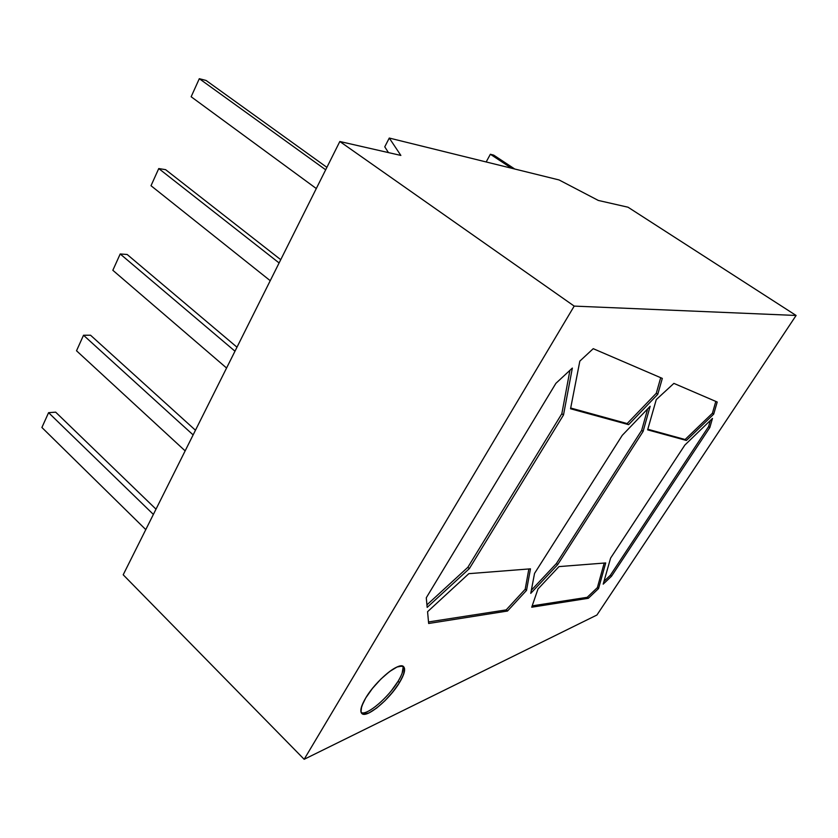 <?xml version="1.0" encoding="UTF-8"?>
<svg xmlns="http://www.w3.org/2000/svg" width="838" height="838" viewBox="0 0 838 838"><rect width="100%" height="100%" fill="white"/><g stroke="black" fill="none" stroke-linecap="round" stroke-linejoin="round"><path stroke-width="1.26" d="M361.66 713.337L361.786 713.463C359.743 711.085 361.063 705.91 365.735 697.949L361.691 706.235L360.969 711.954L363.608 714.248L369.139 712.855L376.65 708.079L385.009 700.673L393.012 691.759L399.506 682.603L403.57 674.517L404.576 668.682L402.313 666.021L397.044 667.006L389.513 671.584L380.871 679.094L372.491 688.386L365.735 697.949C375.948 680.435 399.506 661.266 403.633 666.692C405.739 669.174 404.366 674.485 399.506 682.603L398.092 681.273C402.387 674.119 403.958 669.091 402.785 666.168C403.958 669.08 402.397 674.119 398.092 681.273L391.503 690.543M388.455 152.6L384.757 146.828L388.455 152.6L384.757 146.828L389.272 138.05L559.072 179.95L598.332 200.45L628.029 207.216L796.1 315.465L596.928 615.019L304.163 759.301L574.198 306.1L796.1 315.465L596.928 615.019L304.163 759.301L574.198 306.1L796.1 315.465L596.928 615.019L304.163 759.301L123.196 574.784L339.819 141.507L400.857 155.428L389.272 138.05L559.072 179.95L598.332 200.45L628.029 207.216L796.1 315.465L574.198 306.1L339.819 141.507L574.198 306.1L304.163 759.301L123.196 574.784L339.819 141.507L400.857 155.428L389.272 138.05L559.072 179.95L598.332 200.45L628.029 207.216L796.1 315.465M643.102 431.413L641.667 430.365L643.102 431.413L650.152 406.262L622.236 435.362L534.539 573.412L530.758 593.356L557.71 564.623L643.102 431.413L650.152 406.262L622.236 435.362L534.539 573.412L530.758 593.356L557.71 564.623L643.102 431.413L641.667 430.365L647.659 408.86L641.667 430.365L556.39 563.534L557.71 564.623L643.102 431.413L650.152 406.262L622.236 435.362L534.539 573.412L530.758 593.356L557.71 564.623L556.39 563.534L557.71 564.623M507.503 611.038L506.173 609.896L507.503 611.038L526.515 590.392L530.464 568.834L468.84 573.663L427.569 611.709L428.658 623.482L507.503 611.038L526.515 590.392L530.464 568.834L468.84 573.663L427.569 611.709L428.658 623.482L507.503 611.038L526.515 590.392L530.464 568.834L468.84 573.663L427.569 611.709L428.658 623.482L507.503 611.038L506.173 609.896L525.185 589.261L528.862 568.96M628.626 424.656L627.149 423.567L570.699 408.022L627.149 423.567L628.626 424.656L657.767 394.321L662.313 378.399L593.231 348.681L579.833 361.115L570.552 408.766L628.626 424.656L657.767 394.321L662.313 378.399L593.231 348.681L579.833 361.115L570.552 408.766L628.626 424.656L657.767 394.321L662.313 378.399L593.231 348.681L579.833 361.115L570.552 408.766L628.626 424.656L627.149 423.567L656.29 393.263L660.7 377.708M717.213 402.02L673.888 383.385L656.259 399.611L647.638 429.852L686.395 440.453L713.693 414.161L717.213 402.02L673.888 383.385L656.259 399.611L647.638 429.852L686.395 440.453L685.107 439.521L712.415 413.26L713.693 414.161L717.213 402.02L673.888 383.385L656.259 399.611L647.638 429.852L686.395 440.453L713.693 414.161L717.213 402.02M611.52 576.219L709.838 427.516L712.468 418.413L684.876 445.041L610.598 558.108L603.192 584.149L611.52 576.219L709.838 427.516L708.581 426.615L710.341 420.466L708.581 426.615L610.357 575.287L611.52 576.219L709.838 427.516L712.468 418.413L684.876 445.041L610.598 558.108L603.192 584.149L611.52 576.219L610.357 575.287L611.52 576.219L603.192 584.149L610.598 558.108L684.876 445.041L712.468 418.413L709.838 427.516L708.581 426.615L610.357 575.287L603.989 581.352L610.357 575.287L708.581 426.615L710.341 420.466M588.339 598.29L598.542 588.569L605.717 562.937L558.967 566.603L537.975 589.009L531.721 607.215L588.339 598.29L587.176 597.326L532.193 605.864L587.176 597.326L597.379 587.627L598.542 588.569L605.717 562.937L558.967 566.603L537.975 589.009L531.721 607.215L588.339 598.29L587.176 597.326L597.379 587.627L598.542 588.569L605.717 562.937L558.967 566.603L537.975 589.009L531.721 607.215L588.339 598.29L598.542 588.569L588.339 598.29L587.176 597.326L532.193 605.864M427.171 607.393L469.364 568.604L563.503 414.978L572.344 368.071L555.887 383.343L426.28 597.777L427.171 607.393L469.364 568.604L467.845 567.305L561.837 413.721L563.503 414.978L572.344 368.071L555.887 383.343L426.28 597.777L427.171 607.393L469.364 568.604L563.503 414.978L572.344 368.071L555.887 383.343L426.28 597.777L427.171 607.393M384.757 146.828L389.272 138.05L384.757 146.828M604.208 563.052L597.379 587.627L604.208 563.052L597.379 587.627L598.542 588.569M686.395 440.453L685.107 439.521L647.816 429.255L685.107 439.521L712.415 413.26L713.693 414.161L686.395 440.453L685.107 439.521L712.415 413.26L715.809 401.412L712.415 413.26L713.693 414.161M657.767 394.321L656.29 393.263L657.767 394.321L656.29 393.263L627.149 423.567L656.29 393.263M569.934 370.302L561.837 413.721L569.934 370.302L561.837 413.721L563.503 414.978L469.364 568.604L467.845 567.305L561.837 413.721L563.503 414.978M469.364 568.604L467.845 567.305L426.94 604.858L467.845 567.305L561.837 413.721M526.515 590.392L525.185 589.261L526.515 590.392L525.185 589.261L506.173 609.896L428.522 621.943L506.173 609.896L525.185 589.261M399.506 682.603C390.278 696.535 380.148 706.612 369.139 712.855C359.586 716.406 358.454 711.431 365.735 697.949C373.235 685.432 388.183 670.735 397.044 667.006C406.063 664.23 406.891 669.436 399.506 682.603L398.092 681.273C388.623 697.279 367.128 715.757 361.199 712.625C367.117 715.767 388.623 697.289 398.092 681.273L399.506 682.603C389.471 699.604 366.258 718.857 361.786 713.463M403.141 667.352L402.114 673.281M641.667 430.365L556.39 563.534L531.355 590.203L556.39 563.534L641.667 430.365L647.659 408.86M236.986 347.194L127.156 254.48L236.986 347.194L127.156 254.48L120.201 253.977L234.986 351.195M226.574 368.018L112.837 270.286L226.574 368.018L112.837 270.286L120.201 253.977L127.156 254.48L120.201 253.977L112.837 270.286L120.201 253.977M280.73 259.686L165.61 169.664L280.73 259.686L165.61 169.664L158.749 168.564L279.106 262.954M270.234 280.699L151.008 185.722L270.234 280.699L151.008 185.722L158.749 168.564L165.61 169.664L158.749 168.564L151.008 185.722L158.749 168.564M326.893 167.359L206.064 80.448L326.893 167.359L206.064 80.448L199.308 78.699L325.678 169.8M316.303 188.55L191.148 96.758L316.303 188.55L191.148 96.758L199.308 78.699L206.064 80.448L199.308 78.699L191.148 96.758L199.308 78.699M511.505 168.218L490.366 154.255L486.166 161.964L490.366 154.255L511.505 168.218L490.366 154.255L493.697 155.124L514.762 169.025M195.464 430.24L90.546 335.221L195.464 430.24L90.546 335.221L83.528 335.242L76.52 350.776L185.146 450.875M83.528 335.242L90.546 335.221L83.528 335.242L193.128 434.901L83.528 335.242L76.52 350.776L83.528 335.242L193.128 434.901M156.004 509.169L55.664 412.16L156.004 509.169L55.664 412.16L48.583 412.673L41.9 427.485L145.781 529.606M48.583 412.673L55.664 412.16L48.583 412.673L153.375 514.417L48.583 412.673L41.9 427.485L48.583 412.673L153.375 514.417M490.366 154.255L493.697 155.124L490.366 154.255L486.166 161.964M304.163 759.301L123.196 574.784L339.819 141.507L400.857 155.428L389.272 138.05M339.819 141.507L574.198 306.1M709.838 427.516L708.581 426.615M603.989 581.352L610.357 575.287M587.176 597.326L597.379 587.627M647.816 429.255L685.107 439.521M712.415 413.26L715.809 401.412M570.699 408.022L627.149 423.567M426.94 604.858L467.845 567.305M506.173 609.896L428.522 621.943M531.355 590.203L556.39 563.534"/></g></svg>
